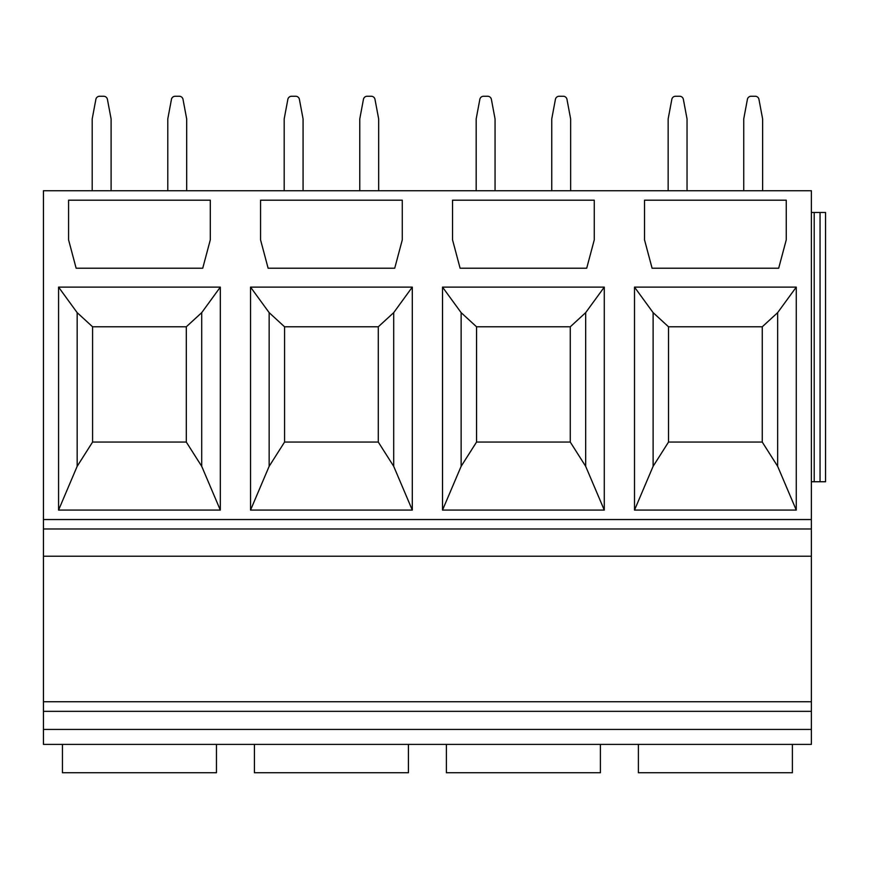 <?xml version="1.0" encoding="UTF-8"?>
<svg xmlns="http://www.w3.org/2000/svg" width="869" height="869" viewBox="0 0 869 869"><rect width="100%" height="100%" fill="white"/><g stroke="black" fill="none" stroke-linecap="round" stroke-linejoin="round"><path stroke-width="1.3" d="M43.45 556.236L811.374 556.236L811.374 190.745L43.45 190.745L43.45 744.396L62.438 744.396L62.438 772.737L216.446 772.737L216.446 744.396L254.421 744.396L254.421 772.737L408.419 772.737L408.419 744.396L446.405 744.396L446.405 772.737L600.403 772.737L600.403 744.396L638.389 744.396L638.389 772.737L792.387 772.737L792.387 744.396L811.374 744.396L43.45 744.396M792.387 744.396L638.389 744.396M600.403 744.396L446.405 744.396M408.419 744.396L254.421 744.396M216.446 744.396L62.438 744.396M811.374 556.236L811.374 744.396M811.374 528.982L43.45 528.982M796.265 510.081L796.265 287.118L634.511 287.118L634.511 510.081L796.265 510.081L777.657 466.316L762.254 442.06L668.522 442.06L653.119 466.316L653.119 312.644L668.522 326.798L762.254 326.798L762.254 442.06M778.689 268.217L786.249 239.877L786.249 200.196L644.526 200.196L644.526 239.877L652.087 268.217L778.689 268.217M604.281 510.081L604.281 287.118L442.527 287.118L442.527 510.081L604.281 510.081L585.673 466.316L570.27 442.06L476.549 442.06L461.135 466.316L461.135 312.644L476.549 326.798L570.27 326.798L570.27 442.06M586.705 268.217L594.266 239.877L594.266 200.196L452.543 200.196L452.543 239.877L460.103 268.217L586.705 268.217M412.297 510.081L412.297 287.118L250.544 287.118L250.544 510.081L412.297 510.081L393.7 466.316L378.287 442.06L284.565 442.06L269.151 466.316L269.151 312.644L284.565 326.798L378.287 326.798L378.287 442.06M394.722 268.217L402.282 239.877L402.282 200.196L260.559 200.196L260.559 239.877L268.119 268.217L394.722 268.217M220.313 510.081L220.313 287.118L58.571 287.118L58.571 510.081L220.313 510.081L201.717 466.316L186.303 442.06L92.581 442.06L77.167 466.316L77.167 312.644L92.581 326.798L186.303 326.798L186.303 442.06M202.738 268.217L210.298 239.877L210.298 200.196L68.586 200.196L68.586 239.877L76.135 268.217L202.738 268.217M811.374 481.741L825.55 481.741L825.55 212.47L820.054 212.47L820.054 481.741M811.374 212.47L820.054 212.47M814.21 212.47L814.21 481.741M796.265 287.118L777.657 312.644L777.657 466.316M762.254 326.798L777.657 312.644M634.511 510.081L653.119 466.316M634.511 287.118L653.119 312.644M668.522 442.06L668.522 326.798M604.281 287.118L585.673 312.644L585.673 466.316M570.27 326.798L585.673 312.644M442.527 510.081L461.135 466.316M442.527 287.118L461.135 312.644M476.549 442.06L476.549 326.798M412.297 287.118L393.7 312.644L393.7 466.316M378.287 326.798L393.7 312.644M250.544 510.081L269.151 466.316M250.544 287.118L269.151 312.644M284.565 442.06L284.565 326.798M220.313 287.118L201.717 312.644L201.717 466.316M186.303 326.798L201.717 312.644M58.571 510.081L77.167 466.316M58.571 287.118L77.167 312.644M92.581 442.06L92.581 326.798M762.624 190.745L762.624 118.944L758.952 99.348A3.78 3.78 0 0 0 755.237 96.263L751.12 96.263A3.78 3.78 0 0 0 747.405 99.348L743.734 118.944L743.734 190.745M687.042 190.745L687.042 118.944L683.371 99.348A3.78 3.78 0 0 0 679.656 96.263L675.539 96.263A3.78 3.78 0 0 0 671.824 99.348L668.152 118.944L668.152 190.745M551.75 190.745L551.75 118.944L555.421 99.348A3.78 3.78 0 0 1 559.136 96.263L563.253 96.263A3.78 3.78 0 0 1 566.968 99.348L570.64 118.944L570.64 190.745M476.169 190.745L476.169 118.944L479.84 99.348A3.78 3.78 0 0 1 483.555 96.263L487.672 96.263A3.78 3.78 0 0 1 491.387 99.348L495.058 118.944L495.058 190.745M378.667 190.745L378.667 118.944L374.984 99.348A3.78 3.78 0 0 0 371.269 96.263L367.152 96.263A3.78 3.78 0 0 0 363.438 99.348L359.766 118.944L359.766 190.745M303.075 190.745L303.075 118.944L299.403 99.348A3.78 3.78 0 0 0 295.688 96.263L291.571 96.263A3.78 3.78 0 0 0 287.856 99.348L284.185 118.944L284.185 190.745M167.782 190.745L167.782 118.944L171.454 99.348A3.78 3.78 0 0 1 175.169 96.263L179.296 96.263A3.78 3.78 0 0 1 183.011 99.348L186.683 118.944L186.683 190.745M92.201 190.745L92.201 118.944L95.872 99.348A3.78 3.78 0 0 1 99.587 96.263L103.704 96.263A3.78 3.78 0 0 1 107.419 99.348L111.102 118.944L111.102 190.745M811.374 729.428L43.45 729.428M811.374 711.353L43.45 711.353M811.374 701.739L43.45 701.739M811.374 519.532L43.45 519.532"/></g></svg>
